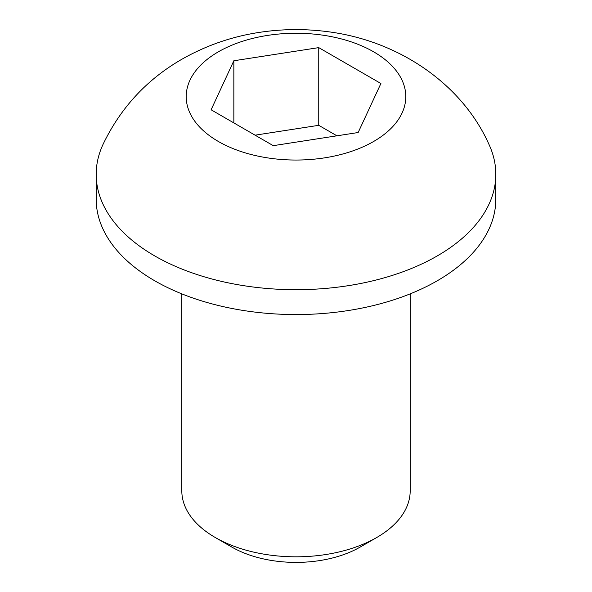 <?xml version="1.0" encoding="UTF-8"?>
<svg xmlns="http://www.w3.org/2000/svg" width="592" height="592" viewBox="0 0 592 592"><rect width="100%" height="100%" fill="white"/><g stroke="black" fill="none" stroke-linecap="round" stroke-linejoin="round"><path stroke-width="0.89" d="M376.741 537.506L360.232 547.038A90.835 52.444 0 0 1 231.775 547.038A90.835 52.444 0 0 0 231.775 547.038L215.259 537.506A114.182 65.919 0 0 0 376.741 537.506A114.182 65.919 0 0 0 410.182 490.894L410.182 293.869M437.288 255.907A199.815 115.366 180 0 1 154.712 255.907A199.815 115.366 180 0 1 96.185 174.337A199.815 115.366 180 0 1 102.912 144.648C120.465 107.936 146.772 79.483 181.818 59.281C207.496 44.689 235.002 35.49 264.343 31.679C285.011 28.964 305.679 28.904 326.355 31.509C398.416 40.167 462.204 84.027 489.088 144.648A199.815 115.366 180 0 1 495.815 174.337A199.815 115.366 180 0 1 437.288 255.907M495.815 174.337L495.815 199.201A199.815 115.366 180 0 1 372.464 305.775A199.815 115.366 180 0 1 154.712 280.771A199.815 115.366 180 0 1 96.185 199.201L96.185 174.337M218.359 51.822A109.801 63.396 0 0 0 218.359 141.473A109.801 63.396 0 0 0 373.641 141.473A109.801 63.396 0 0 0 373.641 51.822A109.801 63.396 0 0 0 218.359 51.822M181.818 293.869L181.818 490.894A114.182 65.919 0 0 0 215.259 537.506L231.768 547.038M380.9 83.509L358.153 132.527L273.252 145.662L211.1 109.779L233.847 60.761L318.748 47.626L380.9 83.509M336.922 135.812L318.748 125.319L318.748 47.626M233.847 122.914L233.847 60.761M318.748 125.319L255.078 135.168"/></g></svg>
